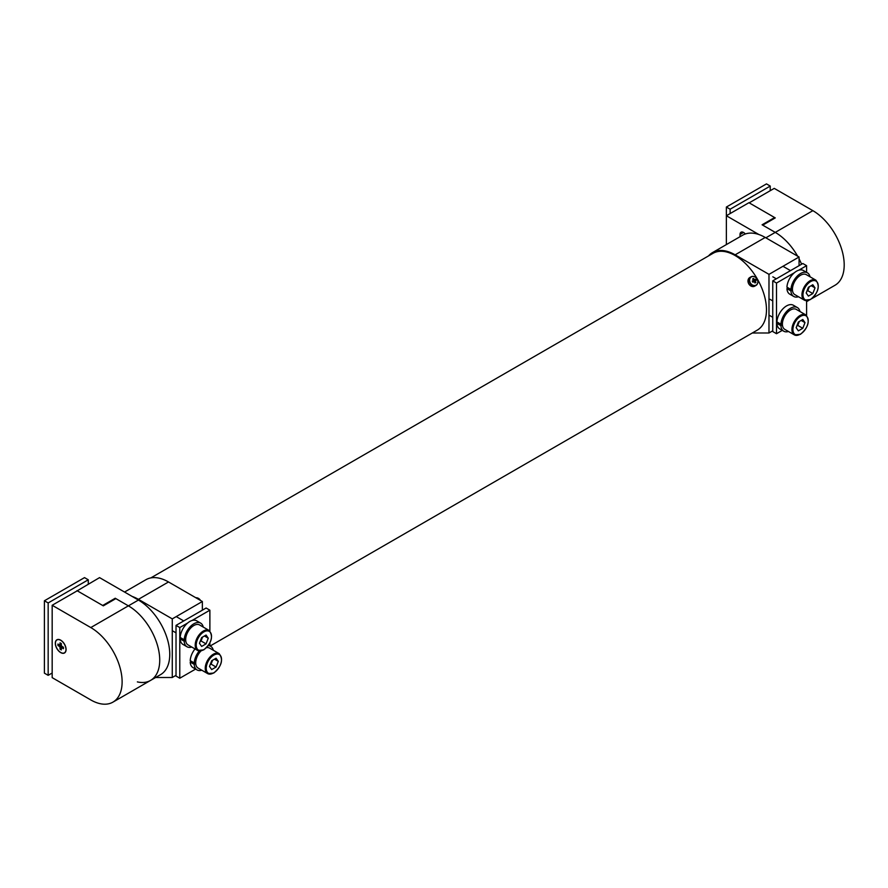 <?xml version="1.0" encoding="UTF-8"?>
<svg xmlns="http://www.w3.org/2000/svg" width="888" height="888" viewBox="0 0 888 888"><rect width="100%" height="100%" fill="white"/><g stroke="black" fill="none" stroke-linecap="round" stroke-linejoin="round"><path stroke-width="1.33" d="M811.954 298.568L835.02 285.248A44.322 25.586 60 0 0 841.813 249.728A44.322 25.586 60 0 0 812.864 210.667L774.247 188.378L749.183 202.853L775.257 217.904L762.714 225.152L775.257 232.39A44.322 25.586 60 0 1 797.635 256.166A44.322 25.586 60 0 0 775.257 232.39L765.856 237.818M799.067 258.808A44.322 25.586 60 0 1 801.609 264.213A44.322 25.586 60 0 0 799.067 258.808M210.179 645.987L757.298 330.114A44.322 25.586 -120 0 0 757.298 278.943A44.322 25.586 -120 0 0 712.975 253.346L150.805 577.922M782.284 330.38L776.512 333.71L772.749 331.546L772.749 280.874L802.83 263.503L806.593 265.679L806.593 272.35M776.512 333.71L776.512 283.05L794.383 272.727M798.756 270.207L806.593 265.679M806.593 300.721L806.593 315.462M772.749 280.874L776.512 283.05M60.695 652.458A7.448 4.296 -120 0 0 64.424 652.824A7.448 4.296 -120 0 0 65.557 646.864A7.448 4.296 -120 0 0 60.695 640.304A7.448 4.296 -120 0 0 56.976 639.926A7.448 4.296 -120 0 0 55.833 645.898A7.448 4.296 -120 0 0 60.695 652.458M60.051 649.195L60.051 647.297A1.82 1.054 -120 0 1 59.585 646.486L57.942 645.532L57.942 644.044L59.585 644.988A1.82 1.054 -120 0 1 59.829 644.777A1.82 1.054 -120 0 1 60.051 644.721L60.051 642.823L61.339 643.567L61.339 645.465A1.82 1.054 -120 0 1 61.805 646.275L63.459 647.23L63.459 648.717L61.805 647.763A1.82 1.054 -120 0 1 61.649 647.929A1.82 1.054 -120 0 1 61.339 648.04L61.339 649.938L60.051 649.195L62.327 646.575M59.585 646.486L61.427 645.576M57.942 645.532L61.339 644.877M61.339 644.133L59.585 644.988M60.051 644.721L61.339 644.1M61.76 646.142L60.051 647.297M210.334 664.235A5.406 3.119 120 0 0 212.177 661.294A5.406 3.119 120 0 0 212.498 660.284M201.021 650.926A11.522 6.649 120 0 0 198.102 668.087L207.626 673.581A11.522 6.649 -60 0 1 205.861 664.346A11.522 6.649 -60 0 1 213.386 654.201A11.522 6.649 -60 0 1 219.147 653.624L209.624 648.129A11.522 6.649 120 0 0 206.538 647.674M209.479 666.444L211.677 660.761L216.095 658.208L218.304 661.349L216.095 667.032L211.677 669.574L209.479 666.444M214.474 659.14L218.304 661.349M212.598 660.228L211.078 664.135L216.095 667.032M210.167 664.668L211.078 664.135M60.695 640.159A7.626 4.407 -120 0 0 55.311 643.267A7.626 4.407 -120 0 0 60.695 652.602A7.626 4.407 -120 0 0 66.089 649.494A7.626 4.407 -120 0 0 60.695 640.159L60.695 640.159M52.17 605.272L52.17 677.644L90.787 699.933A44.322 25.586 -120 0 0 112.943 702.13A44.322 25.586 -120 0 0 119.736 666.622A44.322 25.586 -120 0 0 90.787 627.561L52.17 605.272L77.245 590.798L103.319 605.849L115.851 598.612L128.394 605.849L115.229 598.246L115.229 598.967M137.363 681.895A44.322 25.586 -120 0 0 150.549 680.419A44.322 25.586 -120 0 0 157.343 644.899A44.322 25.586 -120 0 0 128.394 605.849L138.417 600.055L99.556 577.622L76.99 590.942M88.278 584.138L88.278 579.786L84.515 577.622L44.4 600.776L44.4 673.16L48.163 675.335L52.17 673.015M88.278 579.786L48.163 602.952L44.4 600.776M48.163 602.952L48.163 675.335M753.845 281.685L753.679 281.385A0.988 0.81 60 0 0 753.057 280.63L754.756 279.653A1.199 0.977 60 0 0 754.334 279.498A8.836 5.106 -120 0 0 753.557 278.432L753.135 279.631M756.099 285.104A4.74 3.874 60 0 0 757.076 279.065A4.74 3.874 60 0 0 751.359 276.901A4.74 3.874 60 0 0 750.371 282.939A4.74 3.874 60 0 0 756.099 285.104M754.778 276.878A4.962 4.051 60 0 0 751.037 276.823L749.805 277.533A4.962 4.051 60 0 0 748.773 283.86A4.962 4.051 60 0 0 754.767 286.136L756.01 285.414A4.962 4.051 60 0 0 757.819 282.151M754.756 279.653L753.191 280.553L753.679 281.385A0.988 0.81 60 0 1 753.712 281.774L755.411 280.786A1.199 0.977 60 0 1 755.333 281.23A8.836 5.106 -120 0 1 755.866 282.44A8.691 3.164 166.1 0 1 755.422 282.706A8.691 3.164 166.1 0 1 754.944 282.972A8.836 5.106 60 0 0 754.412 281.762A1.199 0.977 60 0 1 753.99 281.607L752.935 282.218A8.691 1.321 -120 0 0 752.28 281.074L753.335 280.475A1.199 0.977 60 0 1 753.413 280.031A8.836 5.106 60 0 0 752.624 278.965A8.691 3.164 -46.1 0 1 753.091 278.677A8.691 3.164 -46.1 0 1 753.557 278.432M755.555 279.187A8.691 7.659 60 0 1 756.21 280.319L755.411 280.786M755.333 281.23L753.69 281.873M755.866 282.44L754.611 282.195M752.957 280.597L754.334 279.498M209.879 631.013L209.879 610.189L192.008 620.512M187.634 623.032L179.787 627.561L179.787 678.221L195.593 669.097M209.879 645.82L209.879 643.001M209.879 610.189L206.116 608.014L176.024 625.385L176.024 676.057L179.787 678.221M179.787 627.561L176.024 625.385M191.464 661.349L190.21 662.071L194.228 664.39A13.653 7.881 120 0 0 197.036 669.929A13.653 7.881 120 0 0 201.754 670.196M213.275 650.238A13.653 7.881 120 0 0 210.689 646.286A13.653 7.881 120 0 0 208.258 645.643M199.245 650.982A13.653 7.881 120 0 0 194.228 662.936L195.737 662.071M190.21 662.071A13.653 7.881 120 0 0 193.018 667.61L197.036 669.929M195.016 648.928A13.653 7.881 120 0 0 190.21 660.628L194.228 662.936M195.737 663.514L194.228 664.39M181.441 638.183L180.186 638.916L184.193 641.225A13.653 7.881 120 0 0 187.002 646.764A13.653 7.881 120 0 0 191.73 647.03M203.252 627.072A13.653 7.881 120 0 0 200.655 623.121A13.653 7.881 120 0 0 190.432 626.473A13.653 7.881 120 0 0 184.193 639.782L185.703 638.905M180.186 638.916A13.653 7.881 120 0 0 182.995 644.444L187.002 646.764M200.655 623.121L196.648 620.801A13.653 7.881 120 0 0 186.413 624.164A13.653 7.881 120 0 0 180.186 637.462L184.193 639.782M185.703 640.359L184.193 641.225M708.524 255.922A45.21 26.096 60 0 1 712.531 252.581A45.21 26.096 60 0 1 735.142 254.823L768.986 274.359L768.986 332.989L752.303 333M712.531 252.581L742.623 235.209A45.21 26.096 60 0 1 765.223 237.451L799.067 256.998L799.067 265.679M799.067 256.998L768.986 274.359M772.749 330.813L768.986 332.989M782.428 323.354L780.918 324.22L776.9 321.9A13.653 7.881 -60 0 1 783.138 308.602A13.653 7.881 -60 0 1 793.361 305.239L797.369 307.559A13.653 7.881 -60 0 1 799.966 311.51M788.444 331.479A13.653 7.881 -60 0 1 783.727 331.202L779.708 328.893A13.653 7.881 -60 0 1 776.9 323.354L778.154 322.633M780.918 324.22A13.653 7.881 -60 0 1 787.145 310.911A13.653 7.881 -60 0 1 797.369 307.559M783.727 331.202A13.653 7.881 -60 0 1 780.918 325.663L776.9 323.354M780.918 325.663L782.428 324.797M797.024 325.508A5.406 3.119 120 0 0 798.867 322.577A5.406 3.119 120 0 0 799.189 321.556M790.553 309.968A11.522 6.649 120 0 0 783.016 320.124A11.522 6.649 120 0 0 784.781 329.359L794.316 334.865A11.522 6.649 -60 0 1 792.551 325.63A11.522 6.649 -60 0 1 800.077 315.473A11.522 6.649 -60 0 1 805.838 314.907L796.314 309.401A11.522 6.649 120 0 0 790.553 309.968M796.17 327.716L798.368 322.033L802.785 319.491L804.983 322.622L802.785 328.305L798.368 330.858L796.17 327.716M801.165 320.424L804.983 322.622M799.289 321.512L797.768 325.419L802.785 328.305M796.858 325.94L797.768 325.419M112.943 702.13L150.549 680.419A44.322 25.586 -120 0 0 157.343 644.899A44.322 25.586 -120 0 0 128.394 605.849L90.787 627.561M115.229 598.246L102.697 605.483L76.99 590.653M150.549 680.419L160.584 674.625A44.322 25.586 -120 0 0 167.377 639.116A44.322 25.586 -120 0 0 138.417 600.055M726.362 244.6L726.362 215.74L748.928 202.708L774.625 217.549L762.093 224.786L775.257 232.39L812.864 210.667M730.125 213.564L730.125 209.224L726.362 207.048L726.362 215.74L758.929 234.543M745.287 233.999A4.962 2.864 -120 0 0 741.058 232.212A4.962 2.864 -120 0 0 740.026 234.488L740.026 236.708M774.625 217.549L774.625 218.27M202.353 610.189L202.353 601.509L168.509 581.962A45.21 26.096 -120 0 0 145.898 579.72L124.553 592.052M155.589 677.511L172.272 677.5L172.272 618.88L138.417 599.333A45.21 26.096 -120 0 0 132.123 596.425M172.272 677.5L176.024 675.324M172.272 618.88L202.353 601.509M730.125 209.224L770.24 186.069L770.24 190.698M726.362 207.048L766.477 183.894L770.24 186.069M200.477 600.421L200.477 600.421A4.74 3.874 60 0 0 196.004 597.835M200.299 641.069A5.406 3.119 120 0 0 202.153 638.128A5.406 3.119 120 0 0 202.475 637.118M193.828 625.529A11.522 6.649 120 0 0 186.302 635.686A11.522 6.649 120 0 0 188.067 644.921L197.591 650.427A11.522 6.649 -60 0 1 195.826 641.192A11.522 6.649 -60 0 1 203.363 631.035A11.522 6.649 -60 0 1 209.124 630.469L199.589 624.963A11.522 6.649 120 0 0 193.828 625.529M199.445 643.278L201.654 637.595L206.06 635.053L208.269 638.183L206.06 643.867L201.654 646.42L199.445 643.278M204.451 635.986L208.269 638.183M202.564 637.062L201.054 640.981L206.06 643.867M200.133 641.502L201.054 640.981M792.451 288.611L790.942 289.477L786.935 287.157A13.653 7.881 -60 0 1 793.162 273.859A13.653 7.881 -60 0 1 803.396 270.507L807.403 272.816A13.653 7.881 -60 0 1 810 276.779M798.479 296.736A13.653 7.881 -60 0 1 793.75 296.459L789.743 294.15A13.653 7.881 -60 0 1 786.935 288.611L788.189 287.89M790.942 289.477A13.653 7.881 -60 0 1 797.18 276.179A13.653 7.881 -60 0 1 807.403 272.816M793.75 296.459A13.653 7.881 -60 0 1 790.942 290.931L786.935 288.611M790.942 290.931L792.451 290.054M807.048 290.764A5.406 3.119 120 0 0 808.901 287.834A5.406 3.119 120 0 0 809.223 286.824M800.576 275.236A11.522 6.649 120 0 0 793.051 285.392A11.522 6.649 120 0 0 794.816 294.616L804.339 300.122A11.522 6.649 -60 0 1 802.574 290.887A11.522 6.649 -60 0 1 810.1 280.73A11.522 6.649 -60 0 1 815.861 280.164L806.337 274.658A11.522 6.649 120 0 0 800.576 275.236M806.193 292.973L808.402 287.29L812.809 284.748L815.018 287.89L812.809 293.573L808.402 296.115L806.193 292.973M811.199 285.681L815.018 287.89M809.312 286.769L807.791 290.676L812.809 293.573M806.881 291.197L807.791 290.676M213.386 673.015A11.522 6.649 -60 0 1 207.626 673.581L213.742 673.049C221.756 666.111 223.554 659.629 219.147 653.624M213.886 655.067A10.811 6.249 120 0 0 206.238 668.309A10.811 6.249 120 0 0 213.886 672.727A10.811 6.249 120 0 0 221.534 659.484A10.811 6.249 120 0 0 213.886 655.067M750.016 283.15A4.962 4.051 60 0 0 756.01 285.414C758.041 283.905 758.408 281.785 757.109 279.054C755.388 276.557 753.368 275.813 751.037 276.823A4.962 4.051 60 0 0 750.016 283.15M765.223 237.451L735.142 254.823M800.077 334.288A11.522 6.649 -60 0 1 794.316 334.865L800.432 334.332C808.435 327.383 810.245 320.912 805.838 314.907M800.576 316.339A10.811 6.249 120 0 0 792.929 329.592A10.811 6.249 120 0 0 800.576 333.999A10.811 6.249 120 0 0 808.224 320.757A10.811 6.249 120 0 0 800.576 316.339M743.534 232.456L740.026 234.488M138.417 599.333L168.509 581.962M198.168 598.235A4.962 4.051 60 0 0 195.826 597.735L200.544 600.455M203.363 649.85A11.522 6.649 -60 0 1 197.591 650.427L203.707 649.883C211.721 642.945 213.531 636.474 209.124 630.469M203.863 631.901A10.811 6.249 120 0 0 196.215 645.143A10.811 6.249 120 0 0 203.863 649.561A10.811 6.249 120 0 0 211.511 636.319A10.811 6.249 120 0 0 203.863 631.901M810.1 299.556A11.522 6.649 -60 0 1 804.339 300.122L810.455 299.589C818.47 292.64 820.268 286.169 815.861 280.164M810.611 281.596A10.811 6.249 120 0 0 802.963 294.849A10.811 6.249 120 0 0 810.611 299.256A10.811 6.249 120 0 0 818.248 286.014A10.811 6.249 120 0 0 810.611 281.596M808.957 300.288L806.593 301.654M208.636 645.099L210.689 646.286M768.986 315.118L772.749 317.294M769.885 299.267L772.749 300.921M172.272 630.68L176.024 632.855M176.224 616.594L183.749 620.934M772.826 276.812L776.312 278.821M782.972 266.289L790.498 270.629"/></g></svg>
